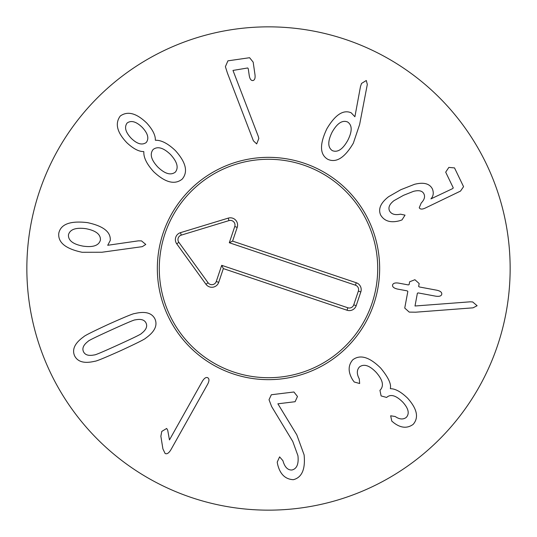 <?xml version="1.0" encoding="UTF-8"?>
<svg xmlns="http://www.w3.org/2000/svg" width="537" height="537" viewBox="0 0 537 537"><rect width="100%" height="100%" fill="white"/><g stroke="black" fill="none" stroke-linecap="round" stroke-linejoin="round"><path stroke-width="0.81" d="M347.6 121.986C342.364 119.858 337.216 123.228 332.148 132.102C327.604 141.278 327.671 147.46 332.343 150.635C337.612 152.75 342.747 149.34 347.754 140.412C352.359 131.29 352.306 125.155 347.6 121.986M359.642 124.45L353.333 143.191C344.687 157.831 336.155 163.194 327.738 159.281C319.743 154.522 319.455 144.339 326.892 128.732C335.236 114.71 343.331 109.4 351.178 112.797L354.897 116.751L360.502 86.444L361.549 83.423L366.301 80.503L367.315 84.43L359.642 124.45M401.991 219.922L399.864 220.667C390.829 223.144 384.432 221.278 380.673 215.075C377.967 209.068 380.605 202.946 388.593 196.703L400.803 189.715L414.51 184.312C423.713 182.003 429.694 183.573 432.446 189.037C433.883 192.917 433.379 196.2 430.922 198.891L452.758 188.554L453.255 187.856L445.69 172.155L448.845 167.41L454.517 167.906L463.559 186.675L460.518 191.085L425.371 208.014C422.189 209.517 420.149 209.423 419.249 207.738L421.209 203.013C424.344 199.757 425.264 196.764 423.982 194.032C422.565 190.843 419.068 189.95 413.477 191.353L403.502 195.327L393.997 200.643C389.526 204.114 388.029 207.51 389.5 210.826C391.305 214.189 394.977 215.31 400.515 214.182L405.032 215.136L401.991 219.922M409.228 312.104L404.744 308.063L407.838 291.41L407.18 290.866L397.467 289.06C393.99 288.248 392.352 286.926 392.547 285.107C393.03 283.254 395.044 282.59 398.575 283.106L408.288 284.912L409.1 284.637L409.63 281.784L414.913 279.723L419.182 283.556L418.645 286.416L419.31 286.959L436.856 290.222C440.394 291.02 442.025 292.363 441.756 294.256C441.347 296.041 439.34 296.679 435.749 296.182L418.202 292.92L417.39 293.189L415.007 306.003L470.157 301.821L472.667 301.948L477.118 305.728L473.01 307.835L415.625 312.198L409.228 312.104M354.245 382.002L352.836 380.136C347.949 372.235 347.929 365.455 352.762 359.817C360.139 354.212 369.449 356.971 380.693 368.087C388.258 377.263 391.473 384.083 390.332 388.526L390.506 388.707C395.36 388.701 401.052 391.856 407.59 398.165C417.142 408.858 419.008 417.585 413.175 424.358C407.288 428.633 400.844 428.123 393.849 422.814L391.788 421.109L390.661 415.786L395.219 416.517C399.488 419.444 403.18 419.739 406.287 417.39C409.718 413.557 408.523 408.456 402.716 402.065C396.125 395.541 390.869 393.91 386.949 397.172L386.647 397.454L381.116 395.93L379.941 390.318L380.303 389.976C384.136 385.694 382.733 379.793 376.101 372.289C369.463 365.388 363.918 363.609 359.468 366.952C356.696 369.98 356.628 373.953 359.273 378.867L359.656 383.519L354.245 382.002M271.608 406.502L269.024 399.709L271.339 394.749L293.92 391.99L297.478 396.487L295.108 401.71L277.884 403.811L296.813 434.869L304.11 454.886C305.506 469.237 301.915 477.507 293.35 479.695C285.154 479.273 279.884 474.03 277.542 463.981L277.233 462.095L279.602 456.873L282.905 460.652C284.697 467.096 287.698 470.211 291.913 470.003C296.813 468.848 298.827 464.089 297.941 455.718L292.772 441.468L271.608 406.502M169.464 439.924L202.395 381.21C204.328 378.102 206.114 376.947 207.759 377.746C209.37 378.773 209.343 380.914 207.678 384.17L170.894 449.764C168.84 453.147 166.906 454.383 165.107 453.47L162.906 448.905L160.872 436.245L161.765 431.419L166.665 428.459L167.698 430.177L169.464 439.924M111.34 329.94C95.828 336.994 88.102 340.787 88.155 341.31C83.517 344.814 81.953 348.265 83.463 351.648C85.027 355.011 88.652 356.098 94.344 354.91C94.7 355.293 102.641 351.957 118.147 344.895C133.74 337.8 141.5 334.001 141.412 333.49C146.051 329.98 147.608 326.536 146.098 323.146C144.54 319.784 140.916 318.696 135.223 319.891C134.894 319.495 126.933 322.844 111.34 329.94M108.729 324.194C124.967 316.931 133.626 313.38 134.713 313.554C145.205 311.03 151.978 312.876 155.018 319.092C157.703 325.469 154.649 331.785 145.849 338.035C145.272 338.968 136.908 343.17 120.765 350.641C104.608 357.87 95.969 361.401 94.854 361.24C84.356 363.771 77.59 361.925 74.549 355.709C71.864 349.332 74.918 343.015 83.712 336.766C84.329 335.813 92.666 331.624 108.729 324.194M258.263 136.311L258.827 138.492L256.679 143.916L253.377 140.788L227.399 72.998L225.392 66.662L227.91 60.842L249.598 57.714L253.175 62.144L254.981 74.636C255.404 78.18 254.713 80.154 252.9 80.557C251.041 80.684 249.819 78.986 249.228 75.462L248.255 68.729L247.725 67.964L232.984 70.428L258.263 136.311M142.191 127.309C136.197 121.557 131.182 120.12 127.148 123C124.134 127.041 125.457 132.102 131.115 138.177C137.063 144.01 142.117 145.446 146.272 142.486C149.246 138.445 147.89 133.384 142.191 127.309M153.139 149.481C149.575 153.985 151.125 159.831 157.784 167.014C164.919 173.894 170.779 175.592 175.351 172.108C178.814 167.698 177.203 161.838 170.524 154.515C163.443 147.735 157.65 146.057 153.139 149.481M155.508 140.285C161.248 140.043 167.846 143.453 175.317 150.508C185.963 162.308 188.265 171.84 182.211 179.103C174.78 185.077 165.268 182.62 153.689 171.733C146.776 164.134 143.493 157.469 143.842 151.743L143.668 151.562C138.888 151.676 133.283 148.729 126.846 142.721C116.965 132.337 114.777 123.429 120.281 116.005C127.678 110.77 136.519 113.146 146.809 123.121C152.696 129.672 155.535 135.337 155.334 140.11L155.508 140.285M85.947 228.688C75.791 227.332 69.964 229.38 68.454 234.823C68.145 240.495 73.025 244.261 83.094 246.134C93.176 247.557 98.949 245.53 100.406 240.052C100.768 234.414 95.948 230.628 85.947 228.688M138.291 240.858L141.486 240.878L145.782 244.442L142.305 246.651L101.943 252.242L82.168 252.289C65.608 248.826 57.815 242.476 58.788 233.246C60.728 224.144 70.273 220.6 87.444 222.62C103.319 226.003 110.924 231.957 110.26 240.482L107.709 245.281L138.291 240.858M510.15 268.5A241.65 241.65 0 0 1 147.675 477.776A241.65 241.65 0 0 1 147.675 59.224A241.65 241.65 0 0 1 510.15 268.5M157.341 268.5A111.159 111.159 0 0 1 324.079 172.236A111.159 111.159 0 0 1 324.079 364.764A111.159 111.159 0 0 1 157.341 268.5M372.007 303.345A109.219 109.219 0 0 0 246.919 161.436A109.219 109.219 0 0 0 186.574 340.72A109.219 109.219 0 0 0 372.007 303.345M355.434 285.194L229.306 242.744L234.756 226.547A4.658 4.658 0 0 0 228.984 220.6L181.258 235.132A4.658 4.658 0 0 0 178.841 242.321L208.067 282.757A4.658 4.658 0 0 0 216.257 281.509L221.707 265.318L347.835 307.768A4.658 4.658 0 0 0 353.742 304.841L358.367 291.101A4.658 4.658 0 0 0 355.434 285.194L356.259 282.744A7.25 7.25 0 0 1 360.817 291.927L356.192 305.667A7.25 7.25 0 0 1 347.009 310.225L223.338 268.594L218.713 282.341A7.25 7.25 0 0 1 205.966 284.274L176.74 243.838A7.25 7.25 0 0 1 180.506 232.655L228.232 218.123A7.25 7.25 0 0 1 237.213 227.373L232.588 241.113L356.259 282.744M232.588 241.113L229.306 242.744M223.338 268.594L221.707 265.318M237.213 227.373L234.756 226.547M228.232 218.123L228.984 220.6M180.506 232.655L181.258 235.132M176.74 243.838L178.841 242.321M205.966 284.274L208.067 282.757M218.713 282.341L216.257 281.509M347.009 310.225L347.835 307.768M356.192 305.667L353.742 304.841M360.817 291.927L358.367 291.101"/></g></svg>
